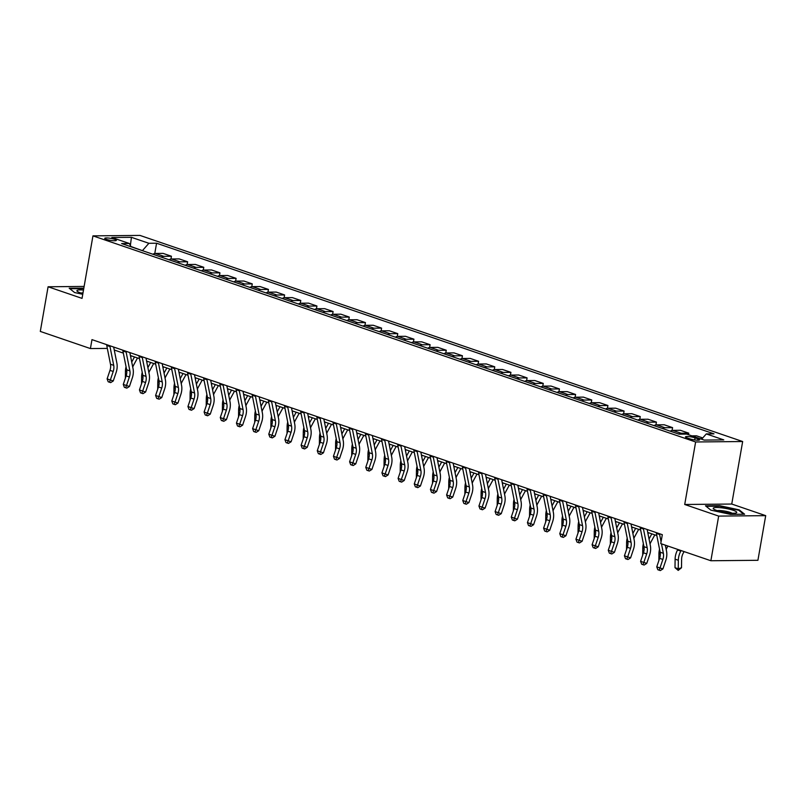 <?xml version="1.0" encoding="UTF-8"?>
<svg xmlns="http://www.w3.org/2000/svg" width="806" height="806" viewBox="0 0 806 806"><rect width="100%" height="100%" fill="white"/><g stroke="black" fill="none" stroke-linecap="round" stroke-linejoin="round"><path stroke-width="1.21" d="M106.473 239.382A5.884 1.008 9.9 0 0 112.709 240.651A5.884 1.008 9.9 0 0 116.346 240.349A5.884 1.008 9.9 0 0 114.613 239.301A5.884 1.008 9.9 0 0 108.377 238.032A5.884 1.008 9.9 0 0 104.74 238.324A5.884 1.008 9.9 0 0 106.473 239.382M742.658 441.527L139.982 235.423L92.952 235.866L695.628 441.97L742.658 441.527L731.747 504.042L684.717 504.485L718.67 516.092L765.7 515.649L731.747 504.042M765.7 515.649L757.912 560.301L710.872 560.744L718.67 516.092M710.872 560.744L660.759 543.607L662.32 534.68L91.975 339.628L90.413 348.565L107.329 348.404M697.885 438.817L695.044 437.839A5.702 0.977 9.9 0 0 689.009 436.61A5.702 0.977 9.9 0 0 685.483 436.902A5.702 0.977 9.9 0 0 687.165 437.92L690.007 438.887A5.702 0.977 9.9 0 0 696.041 440.126A5.702 0.977 9.9 0 0 699.568 439.834A5.702 0.977 9.9 0 0 697.885 438.817L697.643 440.227M701.643 439.21L706.298 433.92L713.995 433.85L156.576 243.221L154.782 253.497M706.298 433.92L723.758 439.885L704.182 440.076L686.722 434.102L679.035 434.172L121.625 243.553L129.313 243.483L111.853 237.508L131.428 237.327L148.888 243.291L156.576 243.221M84.126 286.432L48.088 286.775L40.3 331.427L90.413 348.565M48.088 286.775L82.041 298.381L92.952 235.866M684.717 504.485L695.628 441.97M114.261 350.016L123.338 353.119M130.421 355.547L139.498 358.65M146.591 361.068L155.669 364.171M162.762 366.599L171.829 369.702M178.922 372.13L188 375.233M195.092 377.651L204.17 380.764M211.253 383.182L220.33 386.286M227.423 388.714L236.501 391.817M243.583 394.245L252.661 397.348M259.754 399.766L268.831 402.879M275.924 405.297L284.992 408.4M292.084 410.828L301.162 413.931M308.255 416.359L317.332 419.463M324.415 421.881L333.493 424.984M340.585 427.412L349.663 430.515M356.756 432.943L365.823 436.046M372.916 438.474L381.994 441.577M389.086 443.995L398.164 447.098M405.247 449.526L414.324 452.629M421.417 455.058L430.495 458.161M437.577 460.589L446.655 463.692M453.748 466.11L462.825 469.213M469.918 471.641L478.986 474.744M486.078 477.172L495.156 480.275M502.249 482.693L511.326 485.806M518.409 488.224L527.487 491.328M534.58 493.756L543.657 496.859M550.75 499.287L559.817 502.39M566.91 504.808L575.988 507.921M583.081 510.339L592.158 513.442M599.241 515.87L608.318 518.973M615.411 521.401L624.489 524.505M631.572 526.923L640.649 530.026M647.742 532.454L656.819 535.557M142.521 250.696L130.955 246.525M700.273 438.736L702.076 438.716M152.898 254.253A7.365 4.927 -71.1 0 1 155.336 253.447L163.034 253.376L171.436 256.248L170.953 259.028M169.069 259.774A7.365 4.927 -71.1 0 1 171.507 258.978L179.194 258.907L187.607 261.779L187.123 264.549M185.229 265.305A7.365 4.927 -71.1 0 1 187.677 264.509L195.364 264.439L203.767 267.31L203.283 270.081M201.399 270.836A7.365 4.927 -71.1 0 1 203.837 270.04L211.525 269.96L219.937 272.841L219.454 275.612M217.56 276.367A7.365 4.927 -71.1 0 1 220.008 275.561L227.695 275.491L236.098 278.362L235.614 281.143M233.73 281.888A7.365 4.927 -71.1 0 1 236.168 281.093L243.865 281.022L252.268 283.893L251.784 286.664M249.9 287.42A7.365 4.927 -71.1 0 1 252.338 286.624L260.026 286.553L268.438 289.425L267.955 292.195M266.061 292.951A7.365 4.927 -71.1 0 1 268.499 292.155L276.196 292.074L284.599 294.956L284.115 297.726M282.231 298.482A7.365 4.927 -71.1 0 1 284.669 297.676L292.356 297.605L300.769 300.477L300.285 303.257M298.391 304.003A7.365 4.927 -71.1 0 1 300.84 303.207L308.527 303.137L316.929 306.008L316.446 308.779M314.562 309.534A7.365 4.927 -71.1 0 1 317 308.738L324.697 308.668L333.1 311.539L332.616 314.31M330.722 315.065A7.365 4.927 -71.1 0 1 333.17 314.259L340.857 314.189L349.27 317.07L348.776 319.841M346.892 320.587A7.365 4.927 -71.1 0 1 349.33 319.791L357.028 319.72L365.43 322.591L364.947 325.372M363.063 326.118A7.365 4.927 -71.1 0 1 365.501 325.322L373.188 325.251L381.601 328.123L381.117 330.893M379.223 331.649A7.365 4.927 -71.1 0 1 381.671 330.853L389.358 330.772L397.761 333.654L397.277 336.424M395.393 337.18A7.365 4.927 -71.1 0 1 397.832 336.374L405.519 336.304L413.931 339.185L413.448 341.956M411.554 342.701A7.365 4.927 -71.1 0 1 414.002 341.905L421.689 341.835L430.092 344.706L429.608 347.477M427.724 348.232A7.365 4.927 -71.1 0 1 430.162 347.436L437.86 347.366L446.262 350.237L445.778 353.008M443.894 353.763A7.365 4.927 -71.1 0 1 446.333 352.968L454.02 352.887L462.432 355.768L461.949 358.539M460.055 359.295A7.365 4.927 -71.1 0 1 462.493 358.489L470.19 358.418L478.593 361.29L478.109 364.07M476.225 364.816A7.365 4.927 -71.1 0 1 478.663 364.02L486.35 363.949L494.763 366.821L494.28 369.591M492.385 370.347A7.365 4.927 -71.1 0 1 494.834 369.551L502.521 369.48L510.923 372.352L510.44 375.122M508.556 375.878A7.365 4.927 -71.1 0 1 510.994 375.082L518.691 375.002L527.094 377.883L526.61 380.654M524.716 381.409A7.365 4.927 -71.1 0 1 527.164 380.603L534.852 380.533L543.264 383.404L542.77 386.185M540.886 386.93A7.365 4.927 -71.1 0 1 543.325 386.134L551.022 386.064L559.424 388.935L558.941 391.706M557.057 392.462A7.365 4.927 -71.1 0 1 559.495 391.666L567.182 391.595L575.595 394.466L575.111 397.237M573.217 397.993A7.365 4.927 -71.1 0 1 575.665 397.197L583.353 397.116L591.755 399.998L591.272 402.768M589.388 403.524A7.365 4.927 -71.1 0 1 591.826 402.718L599.513 402.647L607.926 405.519L607.442 408.299M605.548 409.045A7.365 4.927 -71.1 0 1 607.996 408.249L615.683 408.179L624.086 411.05L623.602 413.821M621.718 414.576A7.365 4.927 -71.1 0 1 624.156 413.78L631.854 413.71L640.256 416.581L639.773 419.352M637.889 420.107A7.365 4.927 -71.1 0 1 640.327 419.301L648.014 419.231L656.427 422.112L655.943 424.883M654.049 425.628A7.365 4.927 -71.1 0 1 656.487 424.833L664.184 424.762L672.587 427.633L672.103 430.414M670.219 431.16A7.365 4.927 -71.1 0 1 672.657 430.364L680.345 430.293L688.757 433.165L688.485 434.706M691.87 435.865L696.515 435.814L702.751 437.95M678.622 434.041A7.365 4.927 -71.1 0 1 681.06 433.235L688.757 433.165M662.461 428.51A7.365 4.927 -71.1 0 1 664.9 427.714L672.587 427.633M646.291 422.979A7.365 4.927 -71.1 0 1 648.729 422.183L656.427 422.112M630.121 417.448A7.365 4.927 -71.1 0 1 632.569 416.652L640.256 416.581M613.96 411.926A7.365 4.927 -71.1 0 1 616.399 411.12L624.086 411.05M597.79 406.395A7.365 4.927 -71.1 0 1 600.238 405.599L607.926 405.519M581.63 400.864A7.365 4.927 -71.1 0 1 584.068 400.068L591.755 399.998M565.459 395.333A7.365 4.927 -71.1 0 1 567.898 394.537L575.595 394.466M549.289 389.812A7.365 4.927 -71.1 0 1 551.737 389.006L559.424 388.935M533.129 384.281A7.365 4.927 -71.1 0 1 535.567 383.485L543.264 383.404M516.958 378.749A7.365 4.927 -71.1 0 1 519.407 377.954L527.094 377.883M500.798 373.218A7.365 4.927 -71.1 0 1 503.236 372.422L510.923 372.352M484.628 367.697A7.365 4.927 -71.1 0 1 487.066 366.891L494.763 366.821M468.467 362.166A7.365 4.927 -71.1 0 1 470.906 361.37L478.593 361.29M452.297 356.635A7.365 4.927 -71.1 0 1 454.735 355.839L462.432 355.768M436.127 351.104A7.365 4.927 -71.1 0 1 438.575 350.308L446.262 350.237M419.966 345.583A7.365 4.927 -71.1 0 1 422.404 344.777L430.092 344.706M403.796 340.051A7.365 4.927 -71.1 0 1 406.244 339.255L413.931 339.185M387.636 334.52A7.365 4.927 -71.1 0 1 390.074 333.724L397.761 333.654M371.465 328.999A7.365 4.927 -71.1 0 1 373.903 328.193L381.601 328.123M355.295 323.468A7.365 4.927 -71.1 0 1 357.743 322.672L365.43 322.591M339.135 317.937A7.365 4.927 -71.1 0 1 341.573 317.141L349.27 317.07M322.964 312.406A7.365 4.927 -71.1 0 1 325.412 311.61L333.1 311.539M306.804 306.885A7.365 4.927 -71.1 0 1 309.242 306.079L316.929 306.008M290.634 301.353A7.365 4.927 -71.1 0 1 293.072 300.557L300.769 300.477M274.473 295.822A7.365 4.927 -71.1 0 1 276.911 295.026L284.599 294.956M258.303 290.291A7.365 4.927 -71.1 0 1 260.741 289.495L268.438 289.425M242.132 284.77A7.365 4.927 -71.1 0 1 244.581 283.964L252.268 283.893M225.972 279.239A7.365 4.927 -71.1 0 1 228.41 278.443L236.098 278.362M209.802 273.708A7.365 4.927 -71.1 0 1 212.24 272.912L219.937 272.841M193.642 268.176A7.365 4.927 -71.1 0 1 196.08 267.38L203.767 267.31M177.471 262.655A7.365 4.927 -71.1 0 1 179.909 261.849L187.607 261.779M161.301 257.124A7.365 4.927 -71.1 0 1 163.749 256.328L171.436 256.248M148.888 243.291L142.561 250.485M131.106 246.797L129.313 243.483M131.428 237.327L130.381 245.447M739.213 509.876L719.647 505.674L705.482 505.815L710.882 510.148L730.448 514.349L744.613 514.218L739.213 509.876L739.092 510.551M83.824 288.175L69.185 288.205L74.585 292.548L82.756 294.301M661.484 543.859L663.368 553.319A9.198 6.156 -71.1 0 1 662.864 559.445L659.993 567.968L662.925 568.925L665.786 560.402A13.803 9.239 108.9 0 0 666.542 551.213L665.343 545.178M656.286 532.615A6.438 4.312 108.9 0 0 656.396 533.421L660.134 552.211A9.198 6.156 -71.1 0 1 659.63 558.336L656.759 566.86L659.993 567.968L659.147 570.185L657.847 569.751L656.759 566.86M662.925 568.925L660.316 570.577L659.147 570.185M659.52 533.723A6.438 4.312 108.9 0 0 659.63 534.529L661.071 541.803M684.093 551.586L683.246 553.128A9.198 6.156 108.9 0 0 681.614 559.263L681.503 567.767L678.219 570.406L675.005 567.676L675.106 559.183A13.803 9.239 -71.1 0 1 677.564 549.974L677.846 549.45M675.005 567.676L678.239 568.784L678.34 560.281A13.803 9.239 -71.1 0 1 680.798 551.082L681.08 550.558M678.219 570.406L678.239 568.784L681.503 567.767M643.349 528.192A6.438 4.312 108.9 0 0 643.46 528.998L647.198 547.788A9.198 6.156 -71.1 0 1 646.694 553.913L643.833 562.437L646.755 563.404L649.626 554.871A13.803 9.239 108.9 0 0 650.371 545.692L647.147 529.492M640.115 527.084A6.438 4.312 108.9 0 0 640.226 527.9L643.964 546.68A9.198 6.156 -71.1 0 1 643.46 552.805L640.599 561.329L643.833 562.437L642.976 564.663L641.687 564.22L640.599 561.329M646.755 563.404L644.145 565.046L642.976 564.663M627.189 522.661A6.438 4.312 108.9 0 0 627.29 523.477L631.038 542.257A9.198 6.156 -71.1 0 1 630.534 548.382L627.662 556.906L630.594 557.873L633.456 549.349A13.803 9.239 108.9 0 0 634.211 540.161L630.987 523.96M623.955 521.553A6.438 4.312 108.9 0 0 624.066 522.369L627.803 541.158A9.198 6.156 -71.1 0 1 627.3 547.274L624.428 555.797L627.662 556.906L626.806 559.132L625.516 558.689L624.428 555.797M630.594 557.873L627.975 559.515L626.806 559.132M611.019 517.13A6.438 4.312 108.9 0 0 611.129 517.946L614.867 536.736A9.198 6.156 -71.1 0 1 614.363 542.851L611.502 551.375L614.424 552.342L617.285 543.818A13.803 9.239 108.9 0 0 618.041 534.63L614.817 518.429M607.784 516.031A6.438 4.312 108.9 0 0 607.895 516.837L611.633 535.627A9.198 6.156 -71.1 0 1 611.129 541.753L608.268 550.276L611.502 551.375L610.646 553.601L609.346 553.158L608.268 550.276M614.424 552.342L611.814 553.984L610.646 553.601M667.922 546.055L667.086 547.596A9.198 6.156 108.9 0 0 666.209 549.561M665.353 561.711L665.071 562.538M658.855 560.633L658.945 553.651A13.803 9.239 -71.1 0 1 659.54 549.208M654.835 534.882L650.916 542.075A9.198 6.156 108.9 0 0 650.049 544.03M649.183 556.18L648.901 557.017M642.684 555.112L642.775 548.12A13.803 9.239 -71.1 0 1 643.369 543.687M649.042 538.972L651.832 533.854M648.014 533.814L648.598 532.746M638.674 529.351L634.755 536.544A9.198 6.156 108.9 0 0 633.879 538.499M633.012 550.659L632.74 551.485M626.524 549.581L626.605 542.589A13.803 9.239 -71.1 0 1 627.199 538.156M632.871 533.441L635.662 528.323M631.844 528.293L632.428 527.215M594.848 511.609A6.438 4.312 108.9 0 0 594.959 512.415L598.697 531.204A9.198 6.156 -71.1 0 1 598.203 537.33L595.332 545.853L598.254 546.811L601.125 538.287A13.803 9.239 108.9 0 0 601.88 529.109L598.657 512.908M591.614 510.5A6.438 4.312 108.9 0 0 591.725 511.306L595.463 530.096A9.198 6.156 -71.1 0 1 594.969 536.222L592.098 544.745L595.332 545.853L594.475 548.08L593.186 547.637L592.098 544.745M598.254 546.811L595.644 548.463L594.475 548.08M622.504 523.829L618.585 531.013A9.198 6.156 108.9 0 0 617.708 532.968M616.852 545.128L616.57 545.954M610.354 544.05L610.444 537.068A13.803 9.239 -71.1 0 1 611.039 532.625M616.711 527.91L619.502 522.792M615.683 522.762L616.268 521.694M713.572 507.921A11.959 2.045 9.9 0 0 713.642 509.009A11.959 2.045 9.9 0 0 724.634 512.384A11.959 2.045 9.9 0 0 736.12 512.938A11.959 2.045 9.9 0 0 736.392 512.817A11.959 2.045 9.9 0 0 727.939 508.868A11.959 2.045 9.9 0 0 713.572 507.921M706.086 506.299L719.758 506.168L738.709 510.238L743.666 514.218M732.11 513.221A8.191 1.4 9.9 0 0 724.856 511.105A8.191 1.4 9.9 0 0 717.31 510.641M83.502 290.029A11.959 2.045 9.9 0 0 77.336 291.409A11.959 2.045 9.9 0 0 80.419 292.84A11.959 2.045 9.9 0 0 82.877 293.585M82.998 292.91A8.191 1.4 9.9 0 0 81.013 293.041M69.79 288.699L83.743 288.629M578.688 506.077A6.438 4.312 108.9 0 0 578.799 506.883L582.537 525.673A9.198 6.156 -71.1 0 1 582.033 531.799L579.161 540.322L582.093 541.289L584.955 532.756A13.803 9.239 108.9 0 0 585.71 523.578L582.486 507.377M575.454 504.969A6.438 4.312 108.9 0 0 575.565 505.785L579.302 524.565A9.198 6.156 -71.1 0 1 578.799 530.691L575.937 539.214L579.161 540.322L578.315 542.549L577.015 542.106L575.937 539.214M582.093 541.289L579.484 542.932L578.315 542.549M562.517 500.546A6.438 4.312 108.9 0 0 562.628 501.362L566.366 520.142A9.198 6.156 -71.1 0 1 565.862 526.268L563.001 534.791L565.923 535.758L568.794 527.235A13.803 9.239 108.9 0 0 569.55 518.046L566.326 501.846M559.283 499.438A6.438 4.312 108.9 0 0 559.394 500.254L563.132 519.044A9.198 6.156 -71.1 0 1 562.628 525.159L559.767 533.693L563.001 534.791L562.145 537.018L560.855 536.574L559.767 533.693M565.923 535.758L563.313 537.4L562.145 537.018M546.357 495.015A6.438 4.312 108.9 0 0 546.468 495.831L550.206 514.621A9.198 6.156 -71.1 0 1 549.702 520.736L546.831 529.27L549.763 530.227L552.624 521.704A13.803 9.239 108.9 0 0 553.379 512.515L550.155 496.325M543.123 493.917A6.438 4.312 108.9 0 0 543.234 494.723L546.972 513.513A9.198 6.156 -71.1 0 1 546.468 519.638L543.597 528.162L546.831 529.27L545.974 531.486L544.685 531.043L543.597 528.162M549.763 530.227L547.153 531.879L545.974 531.486M530.187 489.494A6.438 4.312 108.9 0 0 530.298 490.3L534.035 509.09A9.198 6.156 -71.1 0 1 533.532 515.215L530.67 523.739L533.592 524.696L536.464 516.172A13.803 9.239 108.9 0 0 537.209 506.994L533.985 490.794M526.953 488.386A6.438 4.312 108.9 0 0 527.064 489.192L530.801 507.982A9.198 6.156 -71.1 0 1 530.298 514.107L527.436 522.631L530.67 523.739L529.814 525.965L528.514 525.522L527.436 522.631M533.592 524.696L530.983 526.348L529.814 525.965M514.016 483.963A6.438 4.312 108.9 0 0 514.127 484.769L517.865 503.559A9.198 6.156 -71.1 0 1 517.371 509.684L514.5 518.208L517.422 519.175L520.293 510.641A13.803 9.239 108.9 0 0 521.049 501.463L517.825 485.262M510.782 482.854A6.438 4.312 108.9 0 0 510.893 483.671L514.641 502.45A9.198 6.156 -71.1 0 1 514.137 508.576L511.266 517.099L514.5 518.208L513.644 520.434L512.354 519.991L511.266 517.099M517.422 519.175L514.812 520.817L513.644 520.434M606.344 518.298L602.414 525.482A9.198 6.156 108.9 0 0 601.548 527.446M600.682 539.597L600.41 540.423M594.193 538.519L594.274 531.537A13.803 9.239 -71.1 0 1 594.868 527.094M600.541 522.389L603.331 517.271M599.513 517.23L600.097 516.162M590.173 512.767L586.254 519.961A9.198 6.156 108.9 0 0 585.378 521.915M584.521 534.066L584.239 534.902M578.023 532.998L578.114 526.006A13.803 9.239 -71.1 0 1 578.708 521.573M584.37 516.858L587.161 511.739M583.353 511.699L583.937 510.631M574.003 507.236L570.084 514.43A9.198 6.156 108.9 0 0 569.217 516.384M568.351 528.545L568.069 529.371M561.863 527.467L561.943 520.475A13.803 9.239 -71.1 0 1 562.538 516.042M568.21 511.326L571.001 506.208M567.182 506.178L567.767 505.1M557.843 501.715L553.923 508.898A9.198 6.156 108.9 0 0 553.047 510.853M552.181 523.013L551.909 523.84M545.692 521.935L545.783 514.953A13.803 9.239 -71.1 0 1 546.367 510.51M552.039 505.795L554.83 500.677M551.012 500.647L551.596 499.579M541.672 496.184L537.753 503.377A9.198 6.156 108.9 0 0 536.887 505.332M536.02 517.482L535.738 518.308M529.522 516.404L529.613 509.422A13.803 9.239 -71.1 0 1 530.207 504.979M535.879 500.274L538.67 495.156M534.852 495.116L535.436 494.048M497.856 478.432A6.438 4.312 108.9 0 0 497.967 479.248L501.705 498.027A9.198 6.156 -71.1 0 1 501.201 504.153L498.33 512.676L501.261 513.644L504.123 505.12A13.803 9.239 108.9 0 0 504.878 495.932L501.654 479.731M494.622 477.323A6.438 4.312 108.9 0 0 494.733 478.139L498.471 496.929A9.198 6.156 -71.1 0 1 497.967 503.045L495.106 511.578L498.33 512.676L497.483 514.903L496.184 514.46L495.106 511.578M501.261 513.644L498.652 515.286L497.483 514.903M525.512 490.653L521.583 497.846A9.198 6.156 108.9 0 0 520.716 499.801M519.85 511.951L519.578 512.787M513.362 510.883L513.442 503.891A13.803 9.239 -71.1 0 1 514.037 499.458M519.709 494.743L522.5 489.625M518.681 489.585L519.265 488.517M481.686 472.9A6.438 4.312 108.9 0 0 481.797 473.716L485.534 492.506A9.198 6.156 -71.1 0 1 485.031 498.622L482.169 507.155L485.091 508.112L487.962 499.589A13.803 9.239 108.9 0 0 488.718 490.401L485.494 474.21M478.452 471.802A6.438 4.312 108.9 0 0 478.563 472.608L482.3 491.398A9.198 6.156 -71.1 0 1 481.797 497.524L478.935 506.047L482.169 507.155L481.313 509.372L480.023 508.929L478.935 506.047M485.091 508.112L482.482 509.765L481.313 509.372M509.342 485.121L505.422 492.315A9.198 6.156 108.9 0 0 504.546 494.269M503.69 506.43L503.407 507.256M497.191 505.352L497.282 498.36A13.803 9.239 -71.1 0 1 497.876 493.927M503.538 489.212L506.339 484.094M502.521 484.063L503.105 482.995M465.525 467.379A6.438 4.312 108.9 0 0 465.636 468.185L469.374 486.975A9.198 6.156 -71.1 0 1 468.87 493.101L465.999 501.624L468.931 502.581L471.792 494.058A13.803 9.239 108.9 0 0 472.548 484.88L469.324 468.679M462.291 466.271A6.438 4.312 108.9 0 0 462.402 467.087L466.14 485.867A9.198 6.156 -71.1 0 1 465.636 491.992L462.765 500.516L465.999 501.624L465.143 503.851L463.853 503.407L462.765 500.516M468.931 502.581L466.321 504.234L465.143 503.851M493.181 479.6L489.252 486.784A9.198 6.156 108.9 0 0 488.386 488.738M487.519 500.899L487.237 501.725M481.031 499.821L481.111 492.839A13.803 9.239 -71.1 0 1 481.706 488.396M487.378 483.691L490.169 478.573M486.35 478.532L486.935 477.464M449.355 461.848A6.438 4.312 108.9 0 0 449.466 462.664L453.204 481.444A9.198 6.156 -71.1 0 1 452.7 487.57L449.839 496.093L452.76 497.06L455.632 488.527A13.803 9.239 108.9 0 0 456.377 479.348L453.153 463.148M446.121 460.74A6.438 4.312 108.9 0 0 446.232 461.556L449.97 480.336A9.198 6.156 -71.1 0 1 449.466 486.461L446.605 494.985L449.839 496.093L448.982 498.32L447.693 497.876L446.605 494.985M452.76 497.06L450.151 498.702L448.982 498.32M477.011 474.069L473.092 481.263A9.198 6.156 108.9 0 0 472.215 483.217M471.349 495.368L471.077 496.194M464.861 494.29L464.951 487.308A13.803 9.239 -71.1 0 1 465.546 482.865M471.208 478.16L473.999 473.041M470.19 473.001L470.764 471.933M433.185 456.317A6.438 4.312 108.9 0 0 433.296 457.133L437.043 475.913A9.198 6.156 -71.1 0 1 436.54 482.038L433.668 490.562L436.6 491.529L439.461 483.006A13.803 9.239 108.9 0 0 440.217 473.817L436.993 457.617M429.961 455.219A6.438 4.312 108.9 0 0 430.072 456.025L433.809 474.815A9.198 6.156 -71.1 0 1 433.306 480.93L430.434 489.464L433.668 490.562L432.812 492.788L431.522 492.345L430.434 489.464M436.6 491.529L433.981 493.171L432.812 492.788M460.841 468.538L456.921 475.731A9.198 6.156 108.9 0 0 456.055 477.686M455.189 489.836L454.906 490.673M448.69 488.768L448.781 481.776A13.803 9.239 -71.1 0 1 449.375 477.343M455.047 472.628L457.838 467.51M454.02 467.48L454.604 466.402M417.024 450.796A6.438 4.312 108.9 0 0 417.135 451.602L420.873 470.392A9.198 6.156 -71.1 0 1 420.369 476.507L417.508 485.041L420.43 485.998L423.291 477.474A13.803 9.239 108.9 0 0 424.047 468.286L420.823 452.095M413.79 449.688A6.438 4.312 108.9 0 0 413.901 450.494L417.639 469.283A9.198 6.156 -71.1 0 1 417.135 475.409L414.274 483.932L417.508 485.041L416.652 487.257L415.352 486.824L414.274 483.932M420.43 485.998L417.82 487.65L416.652 487.257M444.68 463.007L440.761 470.2A9.198 6.156 108.9 0 0 439.885 472.155M439.018 484.315L438.746 485.141M432.53 483.237L432.61 476.245A13.803 9.239 -71.1 0 1 433.205 471.812M438.877 467.097L441.668 461.979M437.849 461.949L438.434 460.881M400.854 445.265A6.438 4.312 108.9 0 0 400.965 446.071L404.703 464.861A9.198 6.156 -71.1 0 1 404.199 470.986L401.338 479.51L404.259 480.467L407.131 471.943A13.803 9.239 108.9 0 0 407.886 462.765L404.662 446.564M397.62 444.156A6.438 4.312 108.9 0 0 397.731 444.972L401.469 463.752A9.198 6.156 -71.1 0 1 400.975 469.878L398.104 478.401L401.338 479.51L400.481 481.736L399.192 481.293L398.104 478.401M404.259 480.467L401.65 482.119L400.481 481.736M384.694 439.733A6.438 4.312 108.9 0 0 384.805 440.55L388.542 459.329A9.198 6.156 -71.1 0 1 388.039 465.455L385.167 473.978L388.099 474.946L390.96 466.422A13.803 9.239 108.9 0 0 391.716 457.234L388.492 441.033M381.46 438.625A6.438 4.312 108.9 0 0 381.57 439.441L385.308 458.231A9.198 6.156 -71.1 0 1 384.805 464.347L381.933 472.87L385.167 473.978L384.321 476.205L383.021 475.762L381.933 472.87M388.099 474.946L385.49 476.588L384.321 476.205M368.523 434.202A6.438 4.312 108.9 0 0 368.634 435.018L372.372 453.808A9.198 6.156 -71.1 0 1 371.868 459.924L369.007 468.447L371.929 469.414L374.8 460.891A13.803 9.239 108.9 0 0 375.556 451.703L372.332 435.502M365.289 433.104A6.438 4.312 108.9 0 0 365.4 433.91L369.138 452.7A9.198 6.156 -71.1 0 1 368.634 458.815L365.773 467.349L369.007 468.447L368.151 470.674L366.861 470.23L365.773 467.349M371.929 469.414L369.319 471.057L368.151 470.674M352.363 428.681A6.438 4.312 108.9 0 0 352.474 429.487L356.212 448.277A9.198 6.156 -71.1 0 1 355.708 454.393L352.837 462.926L355.768 463.883L358.63 455.36A13.803 9.239 108.9 0 0 359.385 446.171L356.161 429.981M349.129 427.573A6.438 4.312 108.9 0 0 349.24 428.379L352.978 447.169A9.198 6.156 -71.1 0 1 352.474 453.294L349.603 461.818L352.837 462.926L351.98 465.143L350.691 464.709L349.603 461.818M355.768 463.883L353.159 465.536L351.98 465.143M336.193 423.15A6.438 4.312 108.9 0 0 336.304 423.956L340.041 442.746A9.198 6.156 -71.1 0 1 339.538 448.871L336.676 457.395L339.598 458.362L342.469 449.829A13.803 9.239 108.9 0 0 343.215 440.65L339.991 424.45M332.959 422.042A6.438 4.312 108.9 0 0 333.069 422.858L336.807 441.638A9.198 6.156 -71.1 0 1 336.304 447.763L333.442 456.287L336.676 457.395L335.82 459.622L334.52 459.178L333.442 456.287M339.598 458.362L336.989 460.004L335.82 459.622M320.022 417.619A6.438 4.312 108.9 0 0 320.133 418.435L323.871 437.215A9.198 6.156 -71.1 0 1 323.377 443.34L320.506 451.864L323.428 452.831L326.299 444.308A13.803 9.239 108.9 0 0 327.055 435.119L323.831 418.919M316.788 416.511A6.438 4.312 108.9 0 0 316.899 417.327L320.647 436.117A9.198 6.156 -71.1 0 1 320.143 442.232L317.272 450.755L320.506 451.864L319.65 454.09L318.36 453.647L317.272 450.755M323.428 452.831L320.818 454.473L319.65 454.09M303.862 412.088A6.438 4.312 108.9 0 0 303.973 412.904L307.711 431.694A9.198 6.156 -71.1 0 1 307.207 437.809L304.336 446.333L307.267 447.3L310.129 438.776A13.803 9.239 108.9 0 0 310.884 429.588L307.66 413.387M300.628 410.989A6.438 4.312 108.9 0 0 300.739 411.795L304.477 430.585A9.198 6.156 -71.1 0 1 303.973 436.711L301.112 445.234L304.336 446.333L303.489 448.559L302.19 448.116L301.112 445.234M307.267 447.3L304.658 448.942L303.489 448.559M287.692 406.567A6.438 4.312 108.9 0 0 287.802 407.373L291.54 426.162A9.198 6.156 -71.1 0 1 291.037 432.288L288.175 440.811L291.097 441.769L293.968 433.245A13.803 9.239 108.9 0 0 294.724 424.067L291.5 407.866M284.458 405.458A6.438 4.312 108.9 0 0 284.568 406.264L288.306 425.054A9.198 6.156 -71.1 0 1 287.802 431.18L284.941 439.703L288.175 440.811L287.319 443.038L286.029 442.595L284.941 439.703M291.097 441.769L288.488 443.421L287.319 443.038M271.531 401.035A6.438 4.312 108.9 0 0 271.642 401.841L275.38 420.631A9.198 6.156 -71.1 0 1 274.876 426.757L272.005 435.28L274.937 436.248L277.798 427.714A13.803 9.239 108.9 0 0 278.554 418.536L275.33 402.335M268.297 399.927A6.438 4.312 108.9 0 0 268.408 400.743L272.146 419.523A9.198 6.156 -71.1 0 1 271.642 425.649L268.771 434.172L272.005 435.28L271.148 437.507L269.859 437.064L268.771 434.172M274.937 436.248L272.327 437.89L271.148 437.507M255.361 395.504A6.438 4.312 108.9 0 0 255.472 396.32L259.21 415.1A9.198 6.156 -71.1 0 1 258.706 421.226L255.845 429.749L258.766 430.716L261.638 422.193A13.803 9.239 108.9 0 0 262.383 413.004L259.159 396.804M252.127 394.396A6.438 4.312 108.9 0 0 252.238 395.212L255.976 414.002A9.198 6.156 -71.1 0 1 255.472 420.117L252.61 428.651L255.845 429.749L254.988 431.976L253.699 431.532L252.61 428.651M258.766 430.716L256.157 432.359L254.988 431.976M239.191 389.973A6.438 4.312 108.9 0 0 239.301 390.789L243.049 409.579A9.198 6.156 -71.1 0 1 242.546 415.695L239.674 424.228L242.606 425.185L245.467 416.662A13.803 9.239 108.9 0 0 246.223 407.473L242.999 391.283M235.967 388.875A6.438 4.312 108.9 0 0 236.077 389.681L239.815 408.471A9.198 6.156 -71.1 0 1 239.311 414.596L236.44 423.12L239.674 424.228L238.818 426.445L237.528 426.001L236.44 423.12M242.606 425.185L239.987 426.837L238.818 426.445M223.03 384.452A6.438 4.312 108.9 0 0 223.141 385.258L226.879 404.048A9.198 6.156 -71.1 0 1 226.375 410.173L223.514 418.697L226.436 419.654L229.297 411.131A13.803 9.239 108.9 0 0 230.053 401.952L226.829 385.752M219.796 383.344A6.438 4.312 108.9 0 0 219.907 384.15L223.645 402.94A9.198 6.156 -71.1 0 1 223.141 409.065L220.28 417.589L223.514 418.697L222.658 420.923L221.358 420.48L220.28 417.589M226.436 419.654L223.826 421.306L222.658 420.923M206.86 378.921A6.438 4.312 108.9 0 0 206.971 379.727L210.709 398.517A9.198 6.156 -71.1 0 1 210.205 404.642L207.344 413.166L210.265 414.133L213.137 405.599A13.803 9.239 108.9 0 0 213.892 396.421L210.668 380.22M203.626 377.812A6.438 4.312 108.9 0 0 203.737 378.629L207.474 397.408A9.198 6.156 -71.1 0 1 206.981 403.534L204.109 412.057L207.344 413.166L206.487 415.392L205.198 414.949L204.109 412.057M210.265 414.133L207.656 415.775L206.487 415.392M190.7 373.39A6.438 4.312 108.9 0 0 190.81 374.206L194.548 392.985A9.198 6.156 -71.1 0 1 194.044 399.111L191.173 407.635L194.105 408.602L196.966 400.078A13.803 9.239 108.9 0 0 197.722 390.89L194.498 374.689M187.466 372.281A6.438 4.312 108.9 0 0 187.576 373.097L191.314 391.887A9.198 6.156 -71.1 0 1 190.81 398.003L187.939 406.536L191.173 407.635L190.327 409.861L189.027 409.418L187.939 406.536M194.105 408.602L191.496 410.244L190.327 409.861M174.529 367.858A6.438 4.312 108.9 0 0 174.64 368.674L178.378 387.464A9.198 6.156 -71.1 0 1 177.874 393.58L175.013 402.113L177.935 403.071L180.806 394.547A13.803 9.239 108.9 0 0 181.562 385.359L178.338 369.168M171.295 366.76A6.438 4.312 108.9 0 0 171.406 367.566L175.144 386.356A9.198 6.156 -71.1 0 1 174.64 392.482L171.779 401.005L175.013 402.113L174.156 404.33L172.867 403.887L171.779 401.005M177.935 403.071L175.325 404.723L174.156 404.33M158.369 362.337A6.438 4.312 108.9 0 0 158.48 363.143L162.218 381.933A9.198 6.156 -71.1 0 1 161.714 388.059L158.842 396.582L161.774 397.539L164.636 389.016A13.803 9.239 108.9 0 0 165.391 379.838L162.167 363.637M155.135 361.229A6.438 4.312 108.9 0 0 155.246 362.045L158.984 380.825A9.198 6.156 -71.1 0 1 158.48 386.951L155.608 395.474L158.842 396.582L157.986 398.809L156.696 398.365L155.608 395.474M161.774 397.539L159.165 399.192L157.986 398.809M142.199 356.806A6.438 4.312 108.9 0 0 142.309 357.622L146.047 376.402A9.198 6.156 -71.1 0 1 145.543 382.528L142.682 391.051L145.604 392.018L148.465 383.485A13.803 9.239 108.9 0 0 149.221 374.306L145.997 358.106M138.964 355.698A6.438 4.312 108.9 0 0 139.075 356.514L142.813 375.294A9.198 6.156 -71.1 0 1 142.309 381.419L139.448 389.943L142.682 391.051L141.826 393.278L140.526 392.834L139.448 389.943M145.604 392.018L142.994 393.66L141.826 393.278M126.028 351.275A6.438 4.312 108.9 0 0 126.139 352.091L129.877 370.871A9.198 6.156 -71.1 0 1 129.383 376.996L126.512 385.52L129.434 386.487L132.305 377.964A13.803 9.239 108.9 0 0 133.061 368.775L129.837 352.575M122.794 350.177A6.438 4.312 108.9 0 0 122.905 350.983L126.653 369.773A9.198 6.156 -71.1 0 1 126.149 375.888L123.278 384.422L126.512 385.52L125.655 387.746L124.366 387.303L123.278 384.422M129.434 386.487L126.824 388.129L125.655 387.746M428.51 457.486L424.591 464.669A9.198 6.156 108.9 0 0 423.714 466.624M422.858 478.784L422.576 479.61M416.359 477.706L416.45 470.724A13.803 9.239 -71.1 0 1 417.045 466.281M422.717 461.576L425.508 456.458M421.689 456.418L422.273 455.35M412.35 451.954L408.42 459.148A9.198 6.156 108.9 0 0 407.554 461.103M406.687 473.253L406.405 474.089M400.199 472.185L400.28 465.193A13.803 9.239 -71.1 0 1 400.874 460.75M406.546 456.045L409.337 450.927M405.519 450.886L406.103 449.819M396.179 446.423L392.26 453.617A9.198 6.156 108.9 0 0 391.384 455.571M390.527 467.722L390.245 468.558M384.029 466.654L384.119 459.662A13.803 9.239 -71.1 0 1 384.714 455.229M390.376 450.514L393.167 445.396M389.358 445.365L389.943 444.287M380.009 440.892L376.09 448.086A9.198 6.156 108.9 0 0 375.223 450.04M374.357 462.201L374.075 463.027M367.868 461.123L367.949 454.141A13.803 9.239 -71.1 0 1 368.544 449.698M374.216 444.983L377.007 439.864M373.188 439.834L373.772 438.766M363.849 435.371L359.929 442.554A9.198 6.156 108.9 0 0 359.053 444.519M358.186 456.67L357.914 457.496M351.698 455.591L351.789 448.61A13.803 9.239 -71.1 0 1 352.373 444.166M358.045 439.461L360.836 434.343M357.018 434.303L357.602 433.235M347.678 429.84L343.759 437.033A9.198 6.156 108.9 0 0 342.893 438.988M342.026 451.138L341.744 451.975M335.528 450.07L335.618 443.078A13.803 9.239 -71.1 0 1 336.213 438.645M341.885 433.93L344.676 428.812M340.857 428.772L341.442 427.704M331.518 424.309L327.589 431.502A9.198 6.156 108.9 0 0 326.722 433.457M325.856 445.617L325.584 446.443M319.367 444.539L319.448 437.547A13.803 9.239 -71.1 0 1 320.042 433.114M325.715 428.399L328.505 423.281M324.687 423.251L325.271 422.173M315.348 418.788L311.428 425.971A9.198 6.156 108.9 0 0 310.552 427.926M309.695 440.086L309.413 440.912M303.197 439.008L303.288 432.026A13.803 9.239 -71.1 0 1 303.882 427.583M309.544 422.868L312.345 417.75M308.527 417.72L309.111 416.652M299.187 413.256L295.258 420.44A9.198 6.156 108.9 0 0 294.392 422.404M293.525 434.555L293.243 435.381M287.037 433.477L287.117 426.495A13.803 9.239 -71.1 0 1 287.712 422.052M293.384 417.347L296.175 412.229M292.356 412.188L292.941 411.12M283.017 407.725L279.098 414.919A9.198 6.156 108.9 0 0 278.221 416.873M277.355 429.024L277.083 429.86M270.866 427.956L270.957 420.964A13.803 9.239 -71.1 0 1 271.551 416.531M277.214 411.816L280.004 406.698M276.196 406.657L276.77 405.589M266.846 402.194L262.927 409.388A9.198 6.156 108.9 0 0 262.061 411.342M261.194 423.503L260.912 424.329M254.696 422.425L254.787 415.433A13.803 9.239 -71.1 0 1 255.381 411M261.053 406.284L263.844 401.166M260.026 401.136L260.61 400.058M250.686 396.673L246.767 403.856A9.198 6.156 108.9 0 0 245.89 405.811M245.024 417.971L244.752 418.798M238.536 416.893L238.616 409.911A13.803 9.239 -71.1 0 1 239.211 405.468M244.883 400.753L247.674 395.635M243.855 395.605L244.44 394.537M234.516 391.142L230.597 398.335A9.198 6.156 108.9 0 0 229.72 400.29M228.864 412.44L228.582 413.266M222.365 411.362L222.456 404.38A13.803 9.239 -71.1 0 1 223.05 399.937M228.723 395.232L231.513 390.114M227.695 390.074L228.279 389.006M218.355 385.611L214.426 392.804A9.198 6.156 108.9 0 0 213.56 394.759M212.693 406.909L212.411 407.745M206.205 405.841L206.286 398.849A13.803 9.239 -71.1 0 1 206.88 394.416M212.552 389.701L215.343 384.583M211.525 384.543L212.109 383.475M202.185 380.079L198.266 387.273A9.198 6.156 108.9 0 0 197.389 389.227M196.533 401.388L196.251 402.214M190.035 400.31L190.125 393.318A13.803 9.239 -71.1 0 1 190.72 388.885M196.382 384.17L199.173 379.052M195.364 379.022L195.949 377.954M186.015 374.558L182.096 381.742A9.198 6.156 108.9 0 0 181.229 383.696M180.363 395.857L180.081 396.683M173.874 394.779L173.955 387.797A13.803 9.239 -71.1 0 1 174.549 383.354M180.222 378.649L183.012 373.531M179.194 373.49L179.778 372.422M169.854 369.027L165.935 376.221A9.198 6.156 108.9 0 0 165.059 378.175M164.192 390.326L163.92 391.152M157.704 389.248L157.795 382.266A13.803 9.239 -71.1 0 1 158.379 377.823M164.051 373.118L166.842 367.999M163.024 367.959L163.608 366.891M153.684 363.496L149.765 370.689A9.198 6.156 108.9 0 0 148.898 372.644M148.032 384.794L147.75 385.631M141.534 383.727L141.624 376.734A13.803 9.239 -71.1 0 1 142.219 372.301M147.891 367.586L150.682 362.468M146.863 362.438L147.448 361.36M109.868 345.754A6.438 4.312 108.9 0 0 109.979 346.56L113.717 365.35A9.198 6.156 -71.1 0 1 113.213 371.465L110.341 379.999L113.273 380.956L116.135 372.432A13.803 9.239 108.9 0 0 116.89 363.244L113.666 347.054M106.634 344.646A6.438 4.312 108.9 0 0 106.745 345.452L110.482 364.241A9.198 6.156 -71.1 0 1 109.979 370.367L107.117 378.891L110.341 379.999L109.495 382.215L108.195 381.782L107.117 378.891M113.273 380.956L110.664 382.608L109.495 382.215M137.524 357.965L133.595 365.158A9.198 6.156 108.9 0 0 132.728 367.113M131.862 379.273L131.59 380.1M125.373 378.195L125.454 371.203A13.803 9.239 -71.1 0 1 126.048 366.77M131.721 362.055L134.511 356.937M130.693 356.907L131.277 355.839M672.657 430.364L681.06 433.235M656.487 424.833L664.9 427.714M640.327 419.301L648.729 422.183M624.156 413.78L632.569 416.652M607.996 408.249L616.399 411.12M591.826 402.718L600.238 405.599M575.665 397.197L584.068 400.068M559.495 391.666L567.898 394.537M543.325 386.134L551.737 389.006M527.164 380.603L535.567 383.485M510.994 375.082L519.407 377.954M494.834 369.551L503.236 372.422M478.663 364.02L487.066 366.891M462.493 358.489L470.906 361.37M446.333 352.968L454.735 355.839M430.162 347.436L438.575 350.308M414.002 341.905L422.404 344.777M397.832 336.374L406.244 339.255M381.671 330.853L390.074 333.724M365.501 325.322L373.903 328.193M349.33 319.791L357.743 322.672M333.17 314.259L341.573 317.141M317 308.738L325.412 311.61M300.84 303.207L309.242 306.079M284.669 297.676L293.072 300.557M268.499 292.155L276.911 295.026M252.338 286.624L260.741 289.495M236.168 281.093L244.581 283.964M220.008 275.561L228.41 278.443M203.837 270.04L212.24 272.912M187.677 264.509L196.08 267.38M171.507 258.978L179.909 261.849M155.336 253.447L163.749 256.328M694.671 439.955L695.044 437.839M663.368 553.319L660.134 552.211M662.864 559.445L659.63 558.336M659.63 534.529L656.396 533.421M675.106 559.183L678.34 560.281M677.564 549.974L680.798 551.082M647.198 547.788L643.964 546.68M646.694 553.913L643.46 552.805M643.46 528.998L640.226 527.9M631.038 542.257L627.803 541.158M630.534 548.382L627.3 547.274M627.29 523.477L624.066 522.369M614.867 536.736L611.633 535.627M614.363 542.851L611.129 541.753M611.129 517.946L607.895 516.837M658.945 553.651L660.326 554.125M642.775 548.12L644.155 548.594M626.605 542.589L627.995 543.063M598.697 531.204L595.463 530.096M598.203 537.33L594.969 536.222M594.959 512.415L591.725 511.306M610.444 537.068L611.825 537.531M582.537 525.673L579.302 524.565M582.033 531.799L578.799 530.691M578.799 506.883L575.565 505.785M566.366 520.142L563.132 519.044M565.862 526.268L562.628 525.159M562.628 501.362L559.394 500.254M550.206 514.621L546.972 513.513M549.702 520.736L546.468 519.638M546.468 495.831L543.234 494.723M534.035 509.09L530.801 507.982M533.532 515.215L530.298 514.107M530.298 490.3L527.064 489.192M517.865 503.559L514.641 502.45M517.371 509.684L514.137 508.576M514.127 484.769L510.893 483.671M594.274 531.537L595.654 532.01M578.114 526.006L579.494 526.479M561.943 520.475L563.323 520.948M545.783 514.953L547.163 515.427M529.613 509.422L530.993 509.896M501.705 498.027L498.471 496.929M501.201 504.153L497.967 503.045M497.967 479.248L494.733 478.139M513.442 503.891L514.822 504.365M485.534 492.506L482.3 491.398M485.031 498.622L481.797 497.524M481.797 473.716L478.563 472.608M497.282 498.36L498.662 498.833M469.374 486.975L466.14 485.867M468.87 493.101L465.636 491.992M465.636 468.185L462.402 467.087M481.111 492.839L482.492 493.312M453.204 481.444L449.97 480.336M452.7 487.57L449.466 486.461M449.466 462.664L446.232 461.556M464.951 487.308L466.331 487.781M437.043 475.913L433.809 474.815M436.54 482.038L433.306 480.93M433.296 457.133L430.072 456.025M448.781 481.776L450.161 482.25M420.873 470.392L417.639 469.283M420.369 476.507L417.135 475.409M417.135 451.602L413.901 450.494M432.61 476.245L434.001 476.719M404.703 464.861L401.469 463.752M404.199 470.986L400.975 469.878M400.965 446.071L397.731 444.972M388.542 459.329L385.308 458.231M388.039 465.455L384.805 464.347M384.805 440.55L381.57 439.441M372.372 453.808L369.138 452.7M371.868 459.924L368.634 458.815M368.634 435.018L365.4 433.91M356.212 448.277L352.978 447.169M355.708 454.393L352.474 453.294M352.474 429.487L349.24 428.379M340.041 442.746L336.807 441.638M339.538 448.871L336.304 447.763M336.304 423.956L333.069 422.858M323.871 437.215L320.647 436.117M323.377 443.34L320.143 442.232M320.133 418.435L316.899 417.327M307.711 431.694L304.477 430.585M307.207 437.809L303.973 436.711M303.973 412.904L300.739 411.795M291.54 426.162L288.306 425.054M291.037 432.288L287.802 431.18M287.802 407.373L284.568 406.264M275.38 420.631L272.146 419.523M274.876 426.757L271.642 425.649M271.642 401.841L268.408 400.743M259.21 415.1L255.976 414.002M258.706 421.226L255.472 420.117M255.472 396.32L252.238 395.212M243.049 409.579L239.815 408.471M242.546 415.695L239.311 414.596M239.301 390.789L236.077 389.681M226.879 404.048L223.645 402.94M226.375 410.173L223.141 409.065M223.141 385.258L219.907 384.15M210.709 398.517L207.474 397.408M210.205 404.642L206.981 403.534M206.971 379.727L203.737 378.629M194.548 392.985L191.314 391.887M194.044 399.111L190.81 398.003M190.81 374.206L187.576 373.097M178.378 387.464L175.144 386.356M177.874 393.58L174.64 392.482M174.64 368.674L171.406 367.566M162.218 381.933L158.984 380.825M161.714 388.059L158.48 386.951M158.48 363.143L155.246 362.045M146.047 376.402L142.813 375.294M145.543 382.528L142.309 381.419M142.309 357.622L139.075 356.514M129.877 370.871L126.653 369.773M129.383 376.996L126.149 375.888M126.139 352.091L122.905 350.983M416.45 470.724L417.83 471.198M400.28 465.193L401.66 465.667M384.119 459.662L385.5 460.135M367.949 454.141L369.329 454.604M351.789 448.61L353.169 449.083M335.618 443.078L336.999 443.552M319.448 437.547L320.828 438.021M303.288 432.026L304.668 432.49M287.117 426.495L288.498 426.968M270.957 420.964L272.337 421.437M254.787 415.433L256.167 415.906M238.616 409.911L240.007 410.385M222.456 404.38L223.836 404.854M206.286 398.849L207.666 399.323M190.125 393.318L191.506 393.791M173.955 387.797L175.335 388.27M157.795 382.266L159.175 382.739M141.624 376.734L143.005 377.208M113.717 365.35L110.482 364.241M113.213 371.465L109.979 370.367M109.979 346.56L106.745 345.452M125.454 371.203L126.834 371.677"/></g></svg>
